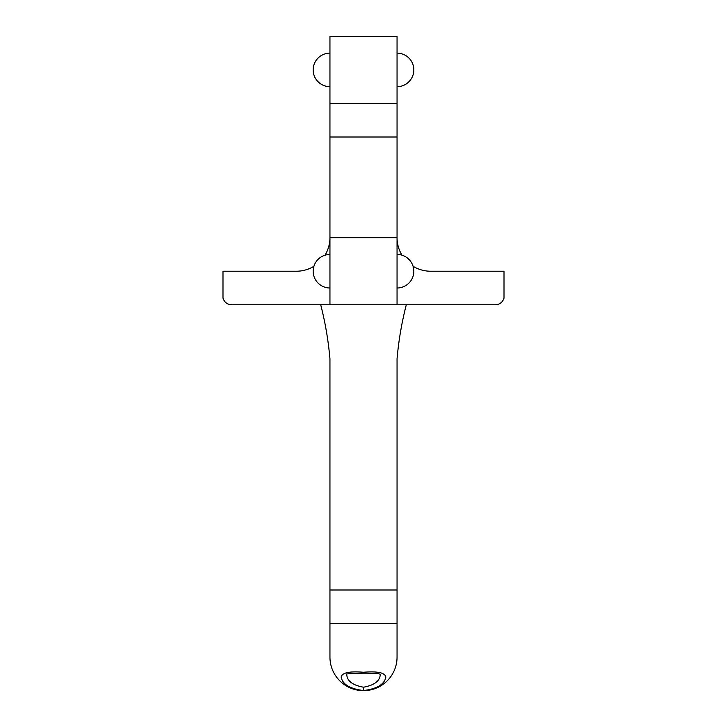 <?xml version="1.0" encoding="UTF-8"?>
<svg xmlns="http://www.w3.org/2000/svg" width="727" height="727" viewBox="0 0 727 727"><rect width="100%" height="100%" fill="white"/><g stroke="black" fill="none" stroke-linecap="round" stroke-linejoin="round"><path stroke-width="1.09" d="M363.5 673.175C373.224 673.166 378.712 673.493 379.957 674.165L380.276 674.338C379.976 680.99 374.378 685.27 363.5 687.197C352.622 685.27 347.033 680.981 346.724 674.347L346.652 674.383C344.989 673.838 350.605 673.429 363.5 673.175L363.5 672.257C377.622 671.094 385.074 672.711 385.846 677.11C384.456 684.398 377.004 688.869 363.5 690.541C350.014 688.878 342.562 684.398 341.163 677.128C341.899 672.711 349.342 671.094 363.5 672.257M397.051 254.45A16.776 16.776 0 0 1 413.827 271.226A16.776 16.776 0 0 1 397.051 288.001M397.051 53.126A16.776 16.776 0 0 1 413.827 69.901A16.776 16.776 0 0 1 397.051 86.677M329.949 657.099A33.551 33.551 0 0 0 363.5 690.65A33.551 33.551 0 0 1 329.949 657.099L329.949 589.988L397.051 589.988L397.051 358.884C398.623 340.681 401.704 322.652 406.293 304.777M397.051 589.988L397.051 657.099A33.551 33.551 0 0 1 363.5 690.65A33.551 33.551 0 0 0 397.051 657.099M397.051 103.461L397.051 36.35L329.949 36.35L329.949 103.461L397.051 103.461L397.051 137.012L329.949 137.012L329.949 103.461M413.09 266.291A33.551 33.551 0 0 0 430.611 271.226L504.011 271.226L504.011 298.07C502.457 302.786 499.013 305.022 493.697 304.777L397.051 304.777L397.051 137.012M397.051 304.777L329.949 304.777L329.949 237.674A33.551 33.551 0 0 1 325.005 255.195M313.91 266.291A33.551 33.551 0 0 1 296.389 271.226L222.989 271.226L222.989 298.07C224.534 302.777 227.969 305.013 233.303 304.777L329.949 304.777M329.949 589.988L329.949 358.884C328.359 340.59 325.287 322.561 320.707 304.777M401.995 255.195A33.551 33.551 0 0 1 397.051 237.674L329.949 237.674L329.949 137.012M397.051 237.674L397.06 238.229M329.94 238.229L329.949 237.674M329.949 623.539L397.051 623.539M363.5 690.541L363.5 687.197M329.949 53.126A16.776 16.776 0 0 0 313.173 69.901A16.776 16.776 0 0 0 329.949 86.677M329.949 254.45A16.776 16.776 0 0 0 313.173 271.226A16.776 16.776 0 0 0 329.949 288.001"/></g></svg>
